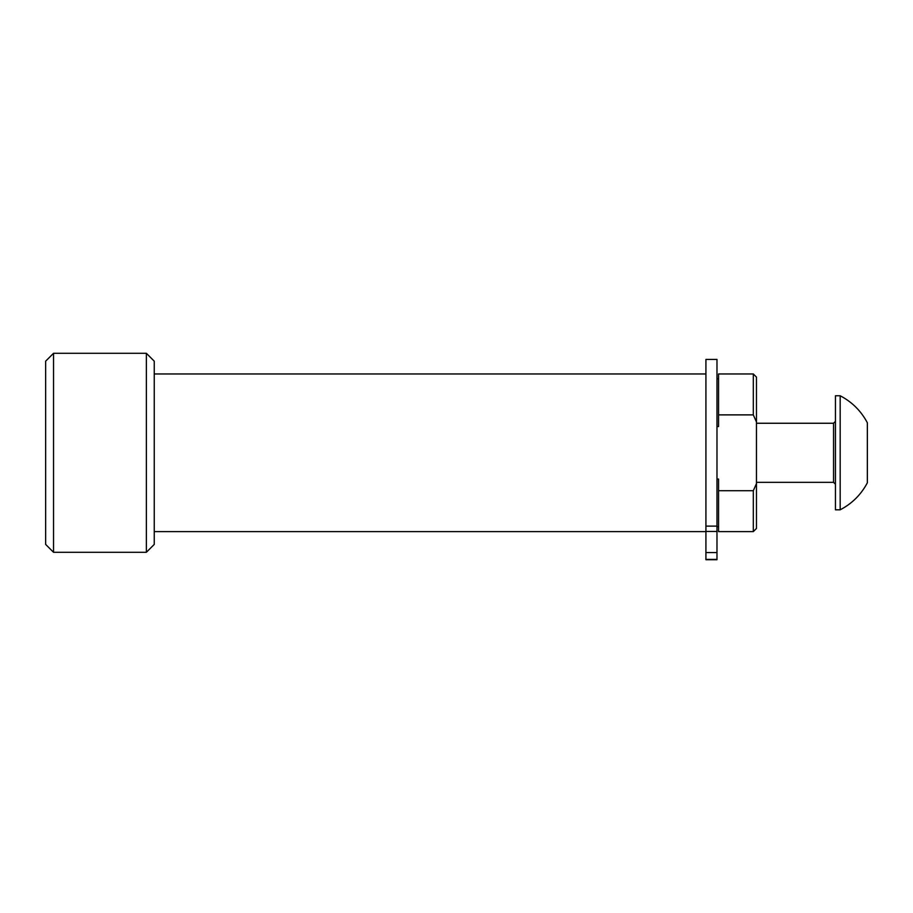 <?xml version="1.0" encoding="UTF-8"?>
<svg xmlns="http://www.w3.org/2000/svg" width="913" height="913" viewBox="0 0 913 913"><rect width="100%" height="100%" fill="white"/><g stroke="black" fill="none" stroke-linecap="round" stroke-linejoin="round"><path stroke-width="1.37" d="M53.536 552.297L45.65 544.41L45.65 361.171L53.536 353.285L53.536 552.297L146.365 552.297L146.365 353.285L53.536 353.285M146.365 353.285L154.251 361.171L154.251 544.41L146.365 552.297M716.979 426.542L718.554 426.542L718.554 414.879L753.305 414.879L753.305 373.965L718.554 373.965L718.554 414.879M753.305 490.703L756.466 483.593L756.466 528.456L753.305 531.606L753.305 490.703L718.554 490.703L718.554 479.04L716.979 479.04M718.554 490.703L718.554 531.606L753.305 531.606M753.305 373.965L756.466 377.126L756.466 421.989L753.305 414.879M756.466 483.593L756.466 421.989M840.177 395.763L840.177 509.808C852.034 503.622 861.085 494.618 867.35 482.806L867.35 422.776C861.085 410.964 852.034 401.96 840.177 395.763L835.441 395.763L835.441 509.808L840.177 509.808M705.92 448.603L705.92 359.437L716.979 359.437L716.979 531.469L705.92 531.469L705.92 448.603M705.92 552.57L716.979 552.57L716.979 559.715L705.92 559.715L705.92 531.469M716.979 552.57L716.979 531.469M756.466 482.326L833.546 482.326L833.546 423.255L835.441 421.361M716.979 559.395L705.92 559.395M705.92 526.116L716.979 526.116M705.92 531.606L154.251 531.606M718.554 378.861L716.979 378.861M705.92 373.965L154.251 373.965M718.554 526.71L716.979 526.71M833.546 482.326L835.441 484.221M756.466 423.255L833.546 423.255"/></g></svg>
